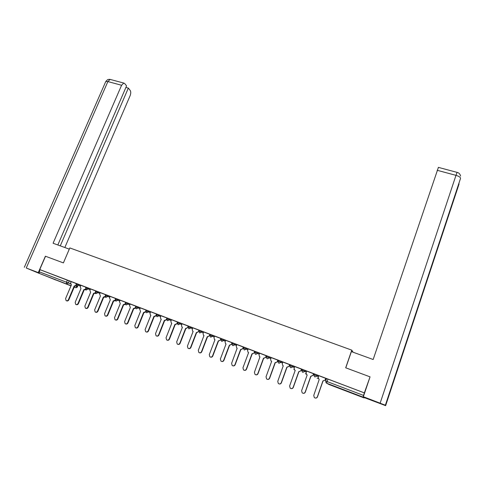 <?xml version="1.0" encoding="UTF-8"?>
<svg xmlns="http://www.w3.org/2000/svg" width="485" height="485" viewBox="0 0 485 485"><rect width="100%" height="100%" fill="white"/><g stroke="black" fill="none" stroke-linecap="round" stroke-linejoin="round"><path stroke-width="0.73" d="M80.801 285.325L76.278 283.476L75.957 284.228L80.486 286.077M90.471 288.999L85.942 287.162L85.633 287.908L90.149 289.751M100.231 292.71L95.715 290.873M110.095 296.462L105.584 294.613L105.269 295.377L109.78 297.22M120.062 300.245L115.551 298.408L115.242 299.172L119.746 301.015M130.125 304.077L125.627 302.24M140.298 307.945L135.806 306.09L135.491 306.872L139.983 308.721M150.58 311.849L146.088 310.012M160.965 315.802L156.479 313.959L156.17 314.741L160.65 316.59M171.46 319.791L166.985 317.936L166.67 318.736L171.144 320.585M182.069 323.828L177.601 321.967L177.286 322.774L181.754 324.623M192.787 327.902L188.319 326.059M203.621 332.025L199.165 330.164L198.85 330.976L203.312 332.831M214.57 336.19L210.12 334.341M225.64 340.403L221.196 338.548M236.832 344.665L232.4 342.792L232.085 343.616L236.522 345.484M248.144 348.97L243.706 347.102M259.584 353.329L255.14 351.449M271.145 357.73L266.732 355.832L266.398 356.687L270.842 358.567M282.834 362.186L278.432 360.282L278.093 361.137L282.531 363.029M294.656 366.696L290.254 364.793M306.611 371.261L302.185 369.321L301.882 370.17L306.308 372.11M318.693 375.887L314.322 373.917L313.977 374.772L318.396 376.736M351.607 393.062L345.235 390.474L351.607 393.062M55.963 280.069L48.148 276.923L55.963 280.069M266.229 356.251L266.538 356.372M277.856 360.67L278.238 360.816M289.606 365.138L290.066 365.314M301.494 369.661L302.034 369.867M313.516 374.232L314.128 374.462M325.671 378.852L326.369 379.118M70.98 285.889L39.309 273.431L39.188 271.794L40.091 269.715L71.234 281.688M363.344 396.718L364.593 397.712L385.63 405.66L401.313 358.312L401.441 356.699L385.363 405.224L363.344 396.718L370.049 376.857L345.69 367.8L351.783 350.134L69.816 247.932L63.402 262.9L45.517 256.256L39.74 269.563L364.356 392.88L369.982 377.069M40.091 269.715L39.74 269.563M326.55 378.591L325.653 381.016L363.544 395.433L363.071 397.118L364.12 397.936L364.332 397.506M363.544 395.433L364.356 392.88M319.191 379.512L313.759 395.402L314.292 397.542C315.596 398.397 316.614 398.155 317.366 396.803L322.907 380.931L325.253 380.058L325.878 378.421L318.718 375.669L318.184 377.342L319.027 379.44M313.092 375.426L313.722 373.802L306.623 371.074L306.09 372.735L306.496 374.517L307.193 374.935L301.621 390.667L302.167 392.814C303.446 393.638 304.453 393.383 305.186 392.056L310.752 376.293L312.97 375.36L310.873 376.36L305.32 392.104C304.841 393.141 304.046 393.523 302.949 393.244M301.652 369.218L294.71 366.557M283.246 365.793L277.76 381.362L278.317 383.508C279.56 384.272 280.536 384.011 281.245 382.72L286.841 367.169L289.187 366.32L289.818 364.72L282.834 362.034L282.3 363.677L282.719 365.466L283.179 365.769M271.188 357.609L270.6 359.221L271.03 361.01L271.648 361.367L266.029 376.784L266.586 378.93C267.811 379.67 268.775 379.403 269.478 378.13L275.086 362.683L277.426 361.846L278.063 360.252L271.188 357.615M259.948 356.905L254.425 372.262L254.989 374.402C256.195 375.117 257.141 374.844 257.838 373.589L263.464 358.245L265.804 357.415L266.441 355.838L259.572 353.195L259.032 354.814L259.463 356.608L259.924 356.893M254.304 353.038L254.946 351.467L248.126 348.848L247.592 350.461L248.023 352.249L248.599 352.571L242.955 367.782L243.512 369.922C244.707 370.619 245.64 370.34 246.325 369.097L251.964 353.856L254.104 352.941L252.17 353.953L246.538 369.176C246.028 370.219 245.234 370.582 244.161 370.255M243.525 347.127L236.813 344.55L236.274 346.151L236.71 347.939L237.183 348.218M231.684 344.423L232.327 342.877L225.622 340.3L225.082 341.889L225.519 343.671L226.052 343.968L220.384 358.979L220.942 361.113C222.1 361.762 223.009 361.483 223.676 360.264L229.344 345.223L231.454 344.314L229.581 345.332L223.924 360.355C223.403 361.398 222.615 361.749 221.554 361.416M220.881 339.373L221.148 338.621L214.546 336.093L214.006 337.669L214.443 339.451L214.964 339.736L209.277 354.65L209.835 356.772C210.975 357.403 211.878 357.124 212.539 355.923L218.22 340.979L220.311 340.07L218.468 341.094L212.8 356.014C212.278 357.057 211.49 357.409 210.435 357.069M210.09 334.414L203.591 331.928L203.051 333.498L203.488 335.28L203.991 335.547L198.298 350.364L198.85 352.48C199.978 353.098 200.869 352.813 201.524 351.625L207.21 336.778L209.29 335.875L207.477 336.899L201.796 351.722C201.269 352.765 200.481 353.11 199.438 352.771M199.135 330.249L192.757 327.811L192.218 329.37L192.648 331.146L193.133 331.407L187.428 346.126L187.98 348.236C189.095 348.836 189.975 348.545 190.623 347.375L196.322 332.619L198.383 331.722L196.601 332.746L190.908 347.478C190.381 348.515 189.593 348.861 188.556 348.515M188.295 326.126L182.033 323.737L181.493 325.289L181.93 327.06L182.396 327.308L176.679 341.937L177.231 344.035C178.328 344.617 179.195 344.332 179.838 343.168L185.549 328.509L187.598 327.611L185.84 328.642L180.135 343.277C179.608 344.314 178.826 344.653 177.795 344.308M177.571 322.046L171.423 319.706L170.884 321.252L171.314 323.01L171.769 323.252L166.046 337.79L166.591 339.882C167.671 340.446 168.531 340.155 169.168 339.009L174.891 324.441L177.177 323.665M166.955 318.008L160.929 315.723L160.389 317.251L160.814 319.009L161.256 319.239L155.521 333.686L156.061 335.765C157.128 336.317 157.983 336.026 158.613 334.892L164.342 320.415L166.561 319.615M156.455 314.019L150.538 311.776L149.998 313.298L150.423 315.044L150.853 315.268L145.112 329.624L145.645 331.698C146.7 332.237 147.543 331.94 148.167 330.818L153.909 316.432L156.061 315.614M146.064 310.073L140.262 307.866L139.716 309.381L140.559 311.34L134.806 325.605L135.333 327.672C136.376 328.193 137.213 327.902 137.831 326.787L143.584 312.492L145.664 311.649M135.776 306.162L130.144 304.028M125.603 302.3L120.019 300.179L119.474 301.67L120.286 303.604L114.515 317.693L115.036 319.736C116.054 320.239 116.867 319.942 117.485 318.845L123.245 304.732L125.203 303.865M115.527 298.469L110.053 296.39L109.507 297.875L110.301 299.791L104.53 313.795L105.039 315.832C106.045 316.323 106.852 316.026 107.464 314.941L113.235 300.912L115.145 300.118M105.554 294.68L100.189 292.643L99.643 294.122L100.425 296.02L94.642 309.939L95.151 311.964C96.145 312.449 96.945 312.146 97.546 311.073L103.323 297.129L105.197 296.396M95.691 290.933L90.422 288.933L89.883 290.4L90.647 292.291L84.857 306.126L85.36 308.139C86.342 308.612 87.13 308.308 87.736 307.248L93.52 293.389L95.351 292.704M85.918 287.223L80.819 285.289M353.044 352.201L351.783 350.134M76.248 283.549L71.186 281.627L70.646 283.076L71.38 284.938L65.584 298.608L66.069 300.603C67.027 301.052 67.809 300.755 68.403 299.706L74.199 286.011L75.957 285.41M266.265 356.148L266.574 356.269M277.893 360.567L278.275 360.713M289.648 365.035L290.103 365.211M301.531 369.552L302.07 369.758M313.553 374.123L314.171 374.359M325.708 378.743L326.405 379.009L325.72 378.718M301.912 370.2L302.288 371.965L302.185 369.321M364.393 392.911L326.508 378.561M314.177 374.335L313.559 374.099M302.076 369.734L301.543 369.528M290.115 365.187L289.654 365.011M278.281 360.688L277.899 360.543M266.58 356.245L266.277 356.123M325.253 380.058L323.016 380.992L317.481 396.845C317.008 397.876 316.22 398.264 315.117 397.997M325.726 378.33L325.15 379.991M313.553 373.705L312.97 375.36M294.71 366.551L294.128 368.182L294.54 369.964L295.207 370.358L289.624 385.987L290.175 388.133C291.436 388.928 292.425 388.673 293.146 387.363L298.73 371.704L300.936 370.77L298.869 371.777L293.298 387.412C292.813 388.455 292.018 388.831 290.921 388.54M301.658 369.206L301.07 370.849M301.518 369.133L300.936 370.77M345.781 367.836L351.376 351.595L373.165 359.506L438.41 167.38M385.363 405.224L385.63 405.66M63.389 262.9L69.288 249.138L53.083 243.252L121.583 85.263L107.876 81.571L26.251 268.017L38.273 272.606L45.39 256.213M64.838 247.526L130.101 95.739C130.938 93.484 130.962 91.701 130.168 90.38L128.343 88.094L60.279 245.871M26.251 268.017L39.552 273.534M38.994 272.909L38.273 272.606M57.824 244.98L126.573 85.881L124.694 83.535L123.766 83.062L121.583 85.263M125.906 87.433L128.343 88.094M289.187 366.32L286.999 367.248L281.415 382.774C280.918 383.823 280.124 384.193 279.033 383.89M289.612 364.611L289.03 366.242M277.426 361.846L275.262 362.768L269.66 378.191C269.157 379.24 268.363 379.603 267.277 379.294M277.844 360.143L277.256 361.755M265.804 357.415L263.652 358.336L258.032 373.656C257.529 374.705 256.735 375.069 255.656 374.753M266.204 355.717L265.616 357.324M254.692 351.346L254.104 352.941M243.525 347.121L242.93 348.709L240.815 349.618L235.17 364.738C234.655 365.781 233.861 366.139 232.794 365.811M237.153 348.206L231.606 363.356L232.163 365.496C233.34 366.163 234.261 365.884 234.94 364.659L240.59 349.515L242.93 348.709M243.306 347.017L242.718 348.606M232.042 342.737L231.454 344.314M221.184 338.53L220.887 339.361L225.331 341.222M220.869 339.367L220.554 340.185M220.905 338.506L220.311 340.07M209.69 335.632L209.55 335.996M209.884 334.323L209.29 335.875M198.983 330.176L198.383 331.722M188.192 326.078L187.598 327.611M177.195 323.75L175.194 324.58L169.483 339.124C168.944 340.155 168.168 340.494 167.143 340.143M177.522 322.022L176.922 323.55M174.891 324.441L175.194 324.58M166.61 319.809L164.664 320.555L158.941 335.008C158.401 336.038 157.625 336.378 156.606 336.02M166.604 318.918L166.361 319.53M164.342 320.415L164.664 320.555M156.14 315.899L154.236 316.578L148.507 330.94C147.961 331.97 147.191 332.304 146.185 331.94M156.043 315.22L155.909 315.547M153.909 316.432L154.236 316.578M145.779 312.013L143.924 312.643L138.183 326.914C137.637 327.939 136.867 328.272 135.867 327.908M143.584 312.492L143.924 312.643M130.15 304.022L129.543 305.508L130.368 307.448L124.609 321.628L125.13 323.683C126.161 324.198 126.985 323.901 127.603 322.798L133.363 308.593L135.382 307.733M135.527 308.169L133.714 308.745L127.967 322.931C127.416 323.956 126.652 324.283 125.657 323.913M133.363 308.593L133.714 308.745M125.385 304.35L123.608 304.889L117.855 318.984C117.303 320.009 116.539 320.336 115.557 319.967M123.245 304.732L123.608 304.889M115.345 300.567L113.611 301.076L107.846 315.086C107.294 316.105 106.53 316.426 105.554 316.056M113.235 300.912L113.611 301.076M105.415 296.826L103.711 297.299L97.946 311.218C97.388 312.237 96.624 312.558 95.66 312.182M103.323 297.129L103.711 297.299M95.581 293.11L93.914 293.558L88.143 307.399C87.585 308.411 86.821 308.733 85.863 308.351M93.52 293.389L93.914 293.558M80.819 285.283L80.213 286.72L80.965 288.593L75.175 302.343L75.666 304.35C76.636 304.81 77.418 304.513 78.018 303.458L83.808 289.684L85.602 289.042M85.851 289.436L84.214 289.854L78.437 303.61C77.873 304.628 77.121 304.944 76.169 304.562M83.808 289.684L84.214 289.854M76.218 285.792L74.617 286.192L68.828 299.863C68.264 300.876 67.512 301.191 66.566 300.803M74.199 286.011L74.617 286.192M78.873 284.483L78.558 285.241L76.739 286.138L75.957 284.228M88.561 288.163L88.24 288.921L86.415 289.83L85.633 287.908M95.715 290.861L95.4 291.624L99.916 293.467M98.346 291.879L98.025 292.643L96.188 293.552L95.4 291.624M108.228 295.638L107.912 296.402L106.063 297.317L105.263 295.389M118.219 299.433L117.897 300.203L116.036 301.118L115.242 299.172M125.627 302.228L125.312 303.004L129.81 304.847M128.307 303.264L127.991 304.04L126.112 304.962L125.312 303.004M138.504 307.138L138.189 307.92L136.297 308.842L135.491 306.872M146.094 310L145.779 310.788L150.265 312.631M148.804 311.049L148.489 311.837L146.585 312.764L145.779 310.788M159.213 315.007L158.904 315.796L156.988 316.729L156.164 314.753M169.738 319.003L169.423 319.803L167.495 320.737L166.67 318.736M180.371 323.04L180.056 323.847L178.116 324.78L177.28 322.786M188.325 326.047L188.01 326.854L192.478 328.703M191.12 327.126L190.805 327.933L188.847 328.872L188.01 326.854M201.978 331.255L201.669 332.067L199.699 333.013L198.85 330.976M209.805 335.159L214.261 337.002M212.963 335.426L212.648 336.244L210.666 337.19L209.811 335.147L210.126 334.329M224.058 339.639L223.749 340.464L221.754 341.416L220.887 339.361M235.28 343.901L234.97 344.732L232.958 345.69L232.515 345.423L232.085 343.616M243.719 347.09L243.397 347.939L247.835 349.794M246.629 348.212L246.313 349.048L244.288 350.006L243.343 348.109M255.158 351.437L254.831 352.286L259.275 354.159M258.099 352.571L257.784 353.413L255.747 354.377L255.262 354.08L254.831 352.286L255.262 354.08M269.69 356.978L269.387 357.821L267.326 358.791L266.829 358.482L266.398 356.687M281.421 361.434L281.112 362.283L279.039 363.253L278.517 362.925L278.093 361.137M289.945 365.648L294.353 367.545M293.279 365.939L292.97 366.793L290.885 367.769L290.339 367.424L289.921 365.629M305.271 370.491L304.968 371.358L302.864 372.334L302.288 371.965M317.402 375.099L317.093 375.972L314.977 376.954L314.377 376.56L314.013 374.802M69.282 280.839L68.385 282.955L70.525 283.864M75.812 286.12L77.551 286.877L76.133 287.757M77.564 286.489L75.672 287.684L74.241 287.078M71.046 285.732L39.309 273.431M74.217 287.126L75.672 287.684M325.696 381.046L326.053 382.804L328.848 384.453L364.12 397.936M363.071 397.118L326.678 383.217L327.933 379.064M317.075 378.136L318.19 378.476M305.374 373.692L306.138 373.99M293.795 369.291L294.195 369.485M115.072 300.858L115.43 300.682M104.918 297.244L105.657 297.081M85.505 289.885L86.548 289.885M67.403 280.094L66.506 282.209L68.385 282.955L66.584 283.852L66.506 282.209L39.188 271.794M328.848 384.453L328.412 384.199M380.155 403.138L455.979 175.352L437.191 170.296M459.022 184.118L401.313 358.312M459.04 184.051L458.865 183.415M401.441 356.699L460.538 178.365C460.501 177.274 458.98 176.273 455.979 175.352L457.082 172.387M110.695 79.558L110.101 79.401L107.876 81.571L105.785 81.492L105.603 81.91M174.994 324.483L175.297 324.617M169.168 339.009L169.483 339.124M164.445 320.458L164.761 320.597M158.613 334.892L158.941 335.008M154.012 316.475L154.339 316.614M148.167 330.818L148.507 330.94M143.681 312.534L144.021 312.679M137.831 326.787L138.183 326.914M133.46 308.63L133.811 308.781M127.603 322.798L127.967 322.931M123.342 304.768L123.705 304.926M117.485 318.845L117.855 318.984M113.332 300.949L113.708 301.112M107.464 314.941L107.846 315.086M103.42 297.166L103.808 297.329M97.546 311.073L97.946 311.218M93.611 293.425L94.011 293.595M87.736 307.248L88.143 307.399M83.899 289.715L84.311 289.891M78.018 303.458L78.437 303.61M74.29 286.047L74.708 286.229M68.403 299.706L68.828 299.863M314.322 373.917L314.019 374.784L314.377 376.56M290.26 364.775L289.957 365.629L290.339 367.424M278.123 361.131L278.517 362.925M266.423 356.681L266.829 358.482M115.042 300.876L115.46 300.718M105.148 297.238L105.694 297.105M95.563 293.601L96.072 293.504M86.075 290L86.603 289.909M326.563 378.567L325.702 381.028L326.053 382.804M77.691 286.544L77.558 286.865M460.629 176.079C459.974 173.885 458.78 172.648 457.046 172.375L438.337 167.361M24.323 267.308L105.785 81.492C108.519 78.503 107.979 79.892 108.695 79.394L110.101 79.401L123.766 83.062"/></g></svg>
